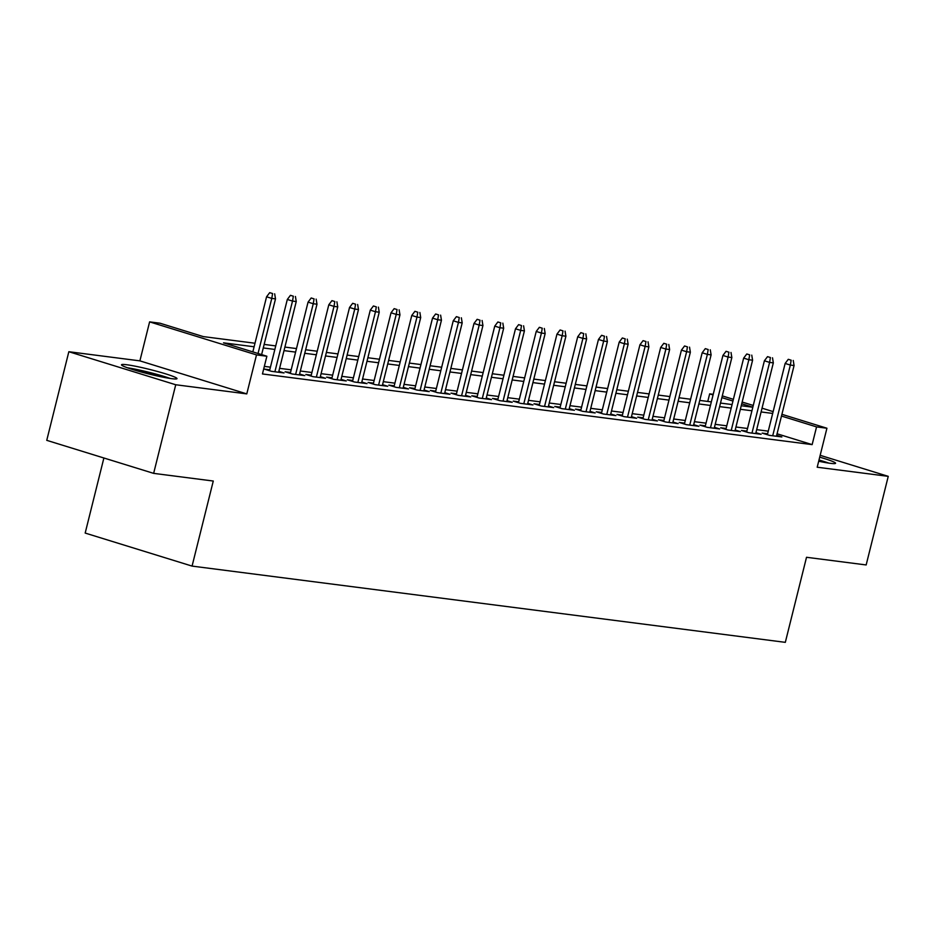 <?xml version="1.0" encoding="UTF-8"?>
<svg xmlns="http://www.w3.org/2000/svg" width="935" height="935" viewBox="0 0 935 935"><rect width="100%" height="100%" fill="white"/><g stroke="black" fill="none" stroke-linecap="round" stroke-linejoin="round"><path stroke-width="1.4" d="M818.698 461.235A28.588 2.302 14 0 0 830.374 463.328A28.588 2.302 14 0 0 835.574 463.281A28.588 2.302 14 0 0 819.714 457.168M126.716 364.743A28.588 2.302 14 0 0 121.515 364.79A28.588 2.302 14 0 0 140.495 371.791A28.588 2.302 14 0 0 171.795 378.675A28.588 2.302 14 0 0 176.995 378.628A28.588 2.302 14 0 0 158.015 371.627A28.588 2.302 14 0 0 126.716 364.743M707.772 401.442L709.665 393.869L713.218 394.325M103.89 457.986L85.178 533.067L192.072 566.096L785.318 642.345L806.519 557.283L866.161 564.95L888.25 476.347L820.17 455.31M192.072 566.096L213.273 481.034L153.644 473.367L46.75 440.338L68.839 351.724L175.733 384.752L246.782 393.892L256.506 354.903L149.612 321.874L159.978 323.206L203.316 336.6L254.986 343.238M246.782 393.892L139.888 360.863L68.839 351.724M139.888 360.863L149.612 321.874M153.644 473.367L175.733 384.752M767.6 433.805L762.189 433.115L769.412 435.348L781.859 436.949L776.669 435.336M746.855 431.14L741.443 430.451L748.666 432.683L761.113 434.272L755.924 432.671M726.109 428.475L720.698 427.774L727.921 430.007L740.368 431.608L735.19 430.007M705.376 425.811L699.964 425.109L707.187 427.342L719.634 428.943L714.445 427.342M684.63 423.146L679.219 422.445L686.442 424.677L698.889 426.278L693.7 424.677M663.885 420.481L658.474 419.78L665.697 422.012L678.144 423.613L672.955 422.012M643.14 417.805L637.728 417.115L644.951 419.348L657.399 420.949L652.221 419.348M622.406 415.14L616.995 414.45L624.218 416.683L636.653 418.284L631.476 416.671M601.661 412.475L596.25 411.786L603.472 414.018L615.92 415.608L610.73 414.006M580.915 409.81L575.504 409.109L582.727 411.342L595.174 412.943L589.985 411.342M560.17 407.146L554.759 406.444L561.982 408.677L574.429 410.278L569.24 408.677M539.425 404.481L534.014 403.78L541.236 406.012L553.684 407.613L548.506 406.012M518.691 401.816L513.28 401.115L520.503 403.347L532.938 404.949L527.761 403.347M497.946 399.14L492.535 398.45L499.757 400.683L512.205 402.284L507.015 400.683M477.201 396.475L471.789 395.785L479.012 398.018L491.459 399.619L486.27 398.006M456.455 393.81L451.044 393.121L458.267 395.353L470.714 396.943L465.525 395.341M435.71 391.146L430.299 390.444L437.522 392.677L449.969 394.278L444.791 392.677M414.976 388.481L409.565 387.78L416.788 390.012L429.235 391.613L424.046 390.012M394.231 385.816L388.82 385.115L396.043 387.347L408.49 388.948L403.301 387.347M373.486 383.151L368.074 382.45L375.297 384.682L387.744 386.284L382.555 384.682M352.74 380.475L347.329 379.785L354.552 382.018L366.999 383.619L361.822 382.018M332.007 377.81L326.595 377.121L333.818 379.353L346.254 380.954L341.076 379.341M311.261 375.145L305.85 374.456L313.073 376.688L325.52 378.278L320.331 376.676M290.516 372.481L285.105 371.779L292.328 374.012L304.775 375.613L299.586 374.012M269.771 369.816L264.36 369.115L271.582 371.347L284.03 372.948L278.84 371.347M254.11 346.78L223.535 342.841L266.872 356.235L262.454 373.953L812.141 444.616L777.067 433.782M768.266 431.152L756.684 429.668M747.521 428.487L735.938 427.003M726.775 425.822L715.193 424.338M706.03 423.158L694.448 421.673M685.285 420.493L673.703 418.997M664.551 417.828L652.969 416.332M643.806 415.152L632.224 413.667M623.061 412.487L611.478 411.003M602.315 409.822L590.733 408.338M581.582 407.157L569.999 405.673M560.836 404.493L549.254 403.008M540.091 401.828L528.509 400.332M519.346 399.163L507.763 397.667M498.6 396.487L487.018 395.002M477.867 393.822L466.284 392.338M457.121 391.157L445.539 389.673M436.376 388.492L424.794 387.008M415.631 385.828L404.049 384.343M394.886 383.163L383.315 381.667M374.152 380.498L362.57 379.002M353.407 377.833L341.824 376.337M332.661 375.157L321.079 373.673M311.916 372.492L300.334 371.008M291.182 369.828L279.6 368.343M270.437 367.163L264.348 366.38M781.917 414.322L826.926 428.23L817.202 467.219L888.25 476.347M826.926 428.23L816.559 426.898L781.485 416.052M812.141 444.616L816.559 426.898M266.872 356.235L256.506 354.903M722.288 395.891L733.379 399.327M742.156 402.038L753.259 405.463M762.037 408.174L773.14 411.61M752.827 407.204L741.724 403.768M732.947 401.057L721.855 397.632M713.078 394.921L709.665 393.869M264.149 344.419L275.731 345.903M284.894 347.084L296.477 348.568M305.64 349.748L317.222 351.233M326.385 352.413L337.967 353.909M347.119 355.078L358.701 356.574M367.864 357.743L379.446 359.239M388.609 360.419L400.192 361.903M409.355 363.084L420.937 364.568M430.1 365.749L441.682 367.233M450.834 368.413L462.416 369.898M471.579 371.078L483.161 372.574M492.324 373.743L503.907 375.239M513.07 376.408L524.652 377.904M533.803 379.084L545.385 380.568M554.548 381.749L566.131 383.233M575.294 384.414L586.876 385.898M596.039 387.078L607.621 388.563M616.784 389.743L628.367 391.239M637.518 392.408L649.1 393.904M658.263 395.073L669.846 396.569M679.009 397.749L690.591 399.233M699.754 400.414L711.336 401.898M720.499 403.078L732.082 404.563M741.233 405.743L752.815 407.228M772.684 413.434L761.102 411.949M751.939 410.769L740.356 409.285M731.193 408.104L719.611 406.608M710.448 405.439L698.866 403.943M689.714 402.775L678.132 401.279M668.969 400.098L657.387 398.614M648.224 397.433L636.641 395.949M627.478 394.769L615.896 393.284M606.733 392.104L595.151 390.62M586 389.439L574.417 387.943M565.254 386.774L553.672 385.278M544.509 384.11L532.927 382.614M523.764 381.433L512.181 379.949M503.018 378.768L491.436 377.284M482.285 376.104L470.702 374.619M461.539 373.439L449.957 371.955M440.794 370.774L429.212 369.278M420.049 368.109L408.466 366.613M399.315 365.445L387.733 363.949M378.57 362.768L366.988 361.284M357.825 360.104L346.242 358.619M337.079 357.439L325.497 355.954M316.334 354.774L304.752 353.29M295.6 352.109L284.018 350.613M274.855 349.445L263.273 347.949M272.599 293.543L269.701 292.655L272.599 293.543L271.769 298.405L275.509 298.884L261.613 354.61M258.037 353.5L271.769 298.405L266.569 296.792L252.836 351.899M269.701 292.655L266.569 296.792M275.509 298.884L274.668 293.812M170.217 378.453A28.401 2.291 14 0 0 127.581 367.817M130 368.647A24.742 1.987 -166 0 1 167.692 378.044M828.796 463.106A28.401 2.291 14 0 0 819.002 460.008M818.92 460.336A24.742 1.987 -166 0 1 826.271 462.708M293.333 296.208L290.446 295.32L293.333 296.208L292.515 301.07L296.243 301.549L278.618 372.259M274.89 371.779L292.515 301.07L287.314 299.457L269.549 370.716M290.446 295.32L287.314 299.457M296.243 301.549L295.413 296.477M314.078 298.873L311.191 297.985L314.078 298.873L313.26 303.735L316.988 304.214L299.364 374.923M295.624 374.444L313.26 303.735L308.059 302.122L290.294 373.392M311.191 297.985L308.059 302.122M316.988 304.214L316.159 299.142M334.824 301.537L331.937 300.649L334.824 301.537L334.005 306.4L337.734 306.879L320.109 377.588M316.369 377.109L334.005 306.4L328.804 304.787L311.028 376.057M331.937 300.649L328.804 304.787M337.734 306.879L336.892 301.806M355.569 304.202L352.682 303.314L355.569 304.202L354.739 309.064L358.479 309.543L340.843 380.253M337.114 379.774L354.739 309.064L349.538 307.463L331.773 378.722M352.682 303.314L349.538 307.463M358.479 309.543L357.637 304.471M376.314 306.879L373.416 305.979L376.314 306.879L375.484 311.729L379.224 312.208L361.588 382.918M357.86 382.438L375.484 311.729L370.283 310.128L352.518 381.386M373.416 305.979L370.283 310.128M379.224 312.208L378.383 307.136M397.048 309.543L394.161 308.643L397.048 309.543L396.23 314.394L399.958 314.873L382.333 385.582M378.605 385.103L396.23 314.394L391.029 312.793L373.264 384.051M394.161 308.643L391.029 312.793M399.958 314.873L399.128 309.812M417.793 312.208L414.906 311.32L417.793 312.208L416.975 317.07L420.703 317.549L403.078 388.247M399.339 387.768L416.975 317.07L411.774 315.457L394.009 386.716M414.906 311.32L411.774 315.457M420.703 317.549L419.873 312.477M438.538 314.873L435.652 313.985L438.538 314.873L437.72 319.735L441.449 320.214L423.824 390.923M420.084 390.444L437.72 319.735L432.519 318.122L414.743 389.381M435.652 313.985L432.519 318.122M441.449 320.214L440.607 315.142M459.284 317.538L456.397 316.649L459.284 317.538L458.454 322.4L462.194 322.879L444.557 393.588M440.829 393.109L458.454 322.4L453.253 320.787L435.488 392.057M456.397 316.649L453.253 320.787M462.194 322.879L461.352 317.807M480.017 320.202L477.13 319.314L480.017 320.202L479.199 325.064L482.939 325.544L465.303 396.253M461.574 395.774L479.199 325.064L473.998 323.452L456.233 394.722M477.13 319.314L473.998 323.452M482.939 325.544L482.098 320.471M500.763 322.867L497.876 321.979L500.763 322.867L499.944 327.729L503.673 328.208L486.048 398.918M482.308 398.439L499.944 327.729L494.744 326.128L476.979 397.387M497.876 321.979L494.744 326.128M503.673 328.208L502.843 323.136M521.508 325.544L518.621 324.644L521.508 325.544L520.69 330.394L524.418 330.873L506.793 401.583M503.053 401.103L520.69 330.394L515.489 328.793L497.712 400.051M518.621 324.644L515.489 328.793M524.418 330.873L523.588 325.801M542.253 328.208L539.366 327.308L542.253 328.208L541.423 333.059L545.163 333.538L527.527 404.247M523.799 403.768L541.423 333.059L536.222 331.458L518.457 402.716M539.366 327.308L536.222 331.458M545.163 333.538L544.322 328.477M562.999 330.873L560.1 329.973L562.999 330.873L562.169 335.735L565.909 336.214L548.272 406.912M544.544 406.433L562.169 335.735L556.968 334.122L539.203 405.381M560.1 329.973L556.968 334.122M565.909 336.214L565.067 331.142M583.732 333.538L580.845 332.65L583.732 333.538L582.914 338.4L586.642 338.879L569.018 409.588M565.289 409.109L582.914 338.4L577.713 336.787L559.948 408.046M580.845 332.65L577.713 336.787M586.642 338.879L585.813 333.807M604.478 336.203L601.591 335.314L604.478 336.203L603.659 341.065L607.388 341.544L589.763 412.253M586.023 411.774L603.659 341.065L598.458 339.452L580.693 410.722M601.591 335.314L598.458 339.452M607.388 341.544L606.558 336.471M625.223 338.867L622.336 337.979L625.223 338.867L624.405 343.729L628.133 344.209L610.508 414.918M606.768 414.439L624.405 343.729L619.204 342.117L601.427 413.387M622.336 337.979L619.204 342.117M628.133 344.209L627.292 339.136M645.968 341.532L643.081 340.644L645.968 341.532L645.138 346.394L648.878 346.873L631.242 417.583M627.514 417.103L645.138 346.394L639.937 344.793L622.172 416.052M643.081 340.644L639.937 344.793M648.878 346.873L648.037 341.801M666.713 344.209L663.815 343.309L666.713 344.209L665.884 349.059L669.624 349.538L651.987 420.247M648.259 419.768L665.884 349.059L660.683 347.458L642.918 418.716M663.815 343.309L660.683 347.458M669.624 349.538L668.782 344.466M687.447 346.873L684.56 345.973L687.447 346.873L686.629 351.724L690.357 352.203L672.732 422.912M669.004 422.433L686.629 351.724L681.428 350.122L663.663 421.381M684.56 345.973L681.428 350.122M690.357 352.203L689.527 347.142M708.192 349.538L705.306 348.638L708.192 349.538L707.374 354.4L711.103 354.879L693.478 425.577M689.738 425.098L707.374 354.4L702.173 352.787L684.408 424.046M705.306 348.638L702.173 352.787M711.103 354.879L710.273 349.807M728.938 352.203L726.051 351.315L728.938 352.203L728.108 357.065L731.848 357.544L714.223 428.253M710.483 427.774L728.108 357.065L722.919 355.452L705.142 426.711M726.051 351.315L722.919 355.452M731.848 357.544L731.006 352.472M749.683 354.868L746.784 353.979L749.683 354.868L748.853 359.73L752.593 360.209L734.957 430.918M731.228 430.439L748.853 359.73L743.652 358.117L725.887 429.387M746.784 353.979L743.652 358.117M752.593 360.209L751.752 355.136M770.417 357.532L767.53 356.644L770.417 357.532L769.598 362.394L773.327 362.874L755.702 433.583M751.974 433.104L769.598 362.394L764.398 360.781L746.633 432.052M767.53 356.644L764.398 360.781M773.327 362.874L772.497 357.801M791.162 360.197L788.275 359.309L791.162 360.197L790.344 365.059L794.072 365.538L776.447 436.248M772.707 435.768L790.344 365.059L785.143 363.458L767.378 434.717M788.275 359.309L785.143 363.458M794.072 365.538L793.242 360.466"/></g></svg>
